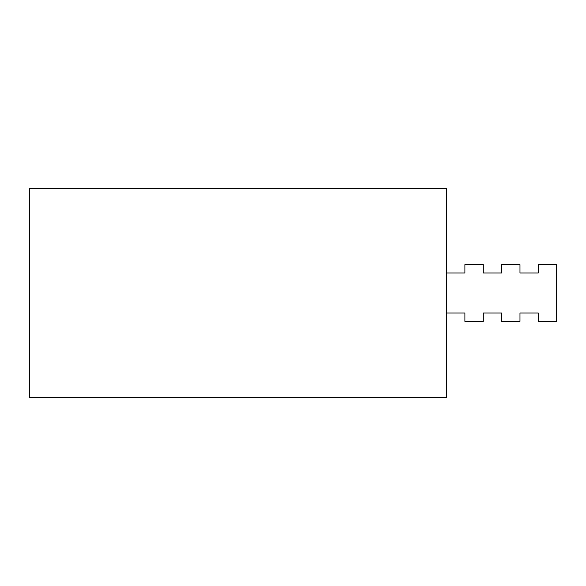 <?xml version="1.0" encoding="UTF-8"?>
<svg xmlns="http://www.w3.org/2000/svg" width="586" height="586" viewBox="0 0 586 586"><rect width="100%" height="100%" fill="white"/><g stroke="black" fill="none" stroke-linecap="round" stroke-linejoin="round"><path stroke-width="0.88" d="M446.547 272.973L464.903 272.973L464.903 264.63L483.267 264.63L483.267 272.973L501.623 272.973L501.623 264.63L519.98 264.63L519.98 272.973L538.344 272.973L538.344 264.63L556.7 264.63L556.7 321.37L538.344 321.37L538.344 313.027L519.98 313.027L519.98 321.37L501.623 321.37L501.623 313.027L483.267 313.027L483.267 321.37L464.903 321.37L464.903 313.027L446.547 313.027M446.547 397.315L29.3 397.315L29.3 188.685L446.547 188.685L446.547 397.315"/></g></svg>
